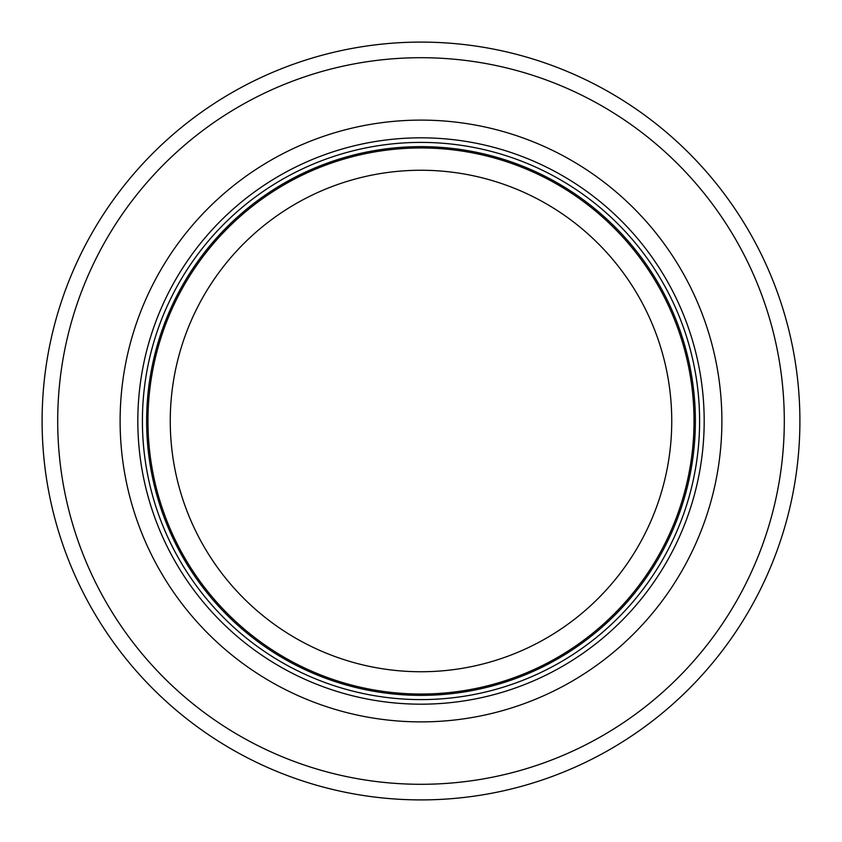 <?xml version="1.0" encoding="UTF-8"?>
<svg xmlns="http://www.w3.org/2000/svg" width="842" height="842" viewBox="0 0 842 842"><rect width="100%" height="100%" fill="white"/><g stroke="black" fill="none" stroke-linecap="round" stroke-linejoin="round"><path stroke-width="1.26" d="M694.029 421A273.029 273.029 0 0 0 284.48 184.545A273.029 273.029 0 0 0 284.48 657.455A273.029 273.029 0 0 0 694.029 421M699.607 421A278.607 278.607 0 0 0 281.702 179.725A278.607 278.607 0 0 0 281.702 662.275A278.607 278.607 0 0 0 699.607 421M721.889 421A300.889 300.889 0 0 0 270.556 160.422A300.889 300.889 0 0 0 270.556 681.578A300.889 300.889 0 0 0 721.889 421M799.9 421A378.9 378.9 0 0 0 231.55 92.862A378.9 378.9 0 0 0 231.55 749.138A378.9 378.9 0 0 0 799.9 421M671.748 421A250.748 250.748 0 0 1 295.626 638.152A250.748 250.748 0 0 1 295.626 203.848A250.748 250.748 0 0 1 671.748 421M695.376 421A274.376 274.376 0 0 0 283.817 183.388A274.376 274.376 0 0 0 283.817 658.612A274.376 274.376 0 0 0 695.376 421M704.186 421A283.186 283.186 0 0 0 279.407 175.757A283.186 283.186 0 0 0 279.407 666.243A283.186 283.186 0 0 0 704.186 421M784.302 421A363.302 363.302 0 0 0 239.349 106.376A363.302 363.302 0 0 0 239.349 735.624A363.302 363.302 0 0 0 784.302 421"/></g></svg>
